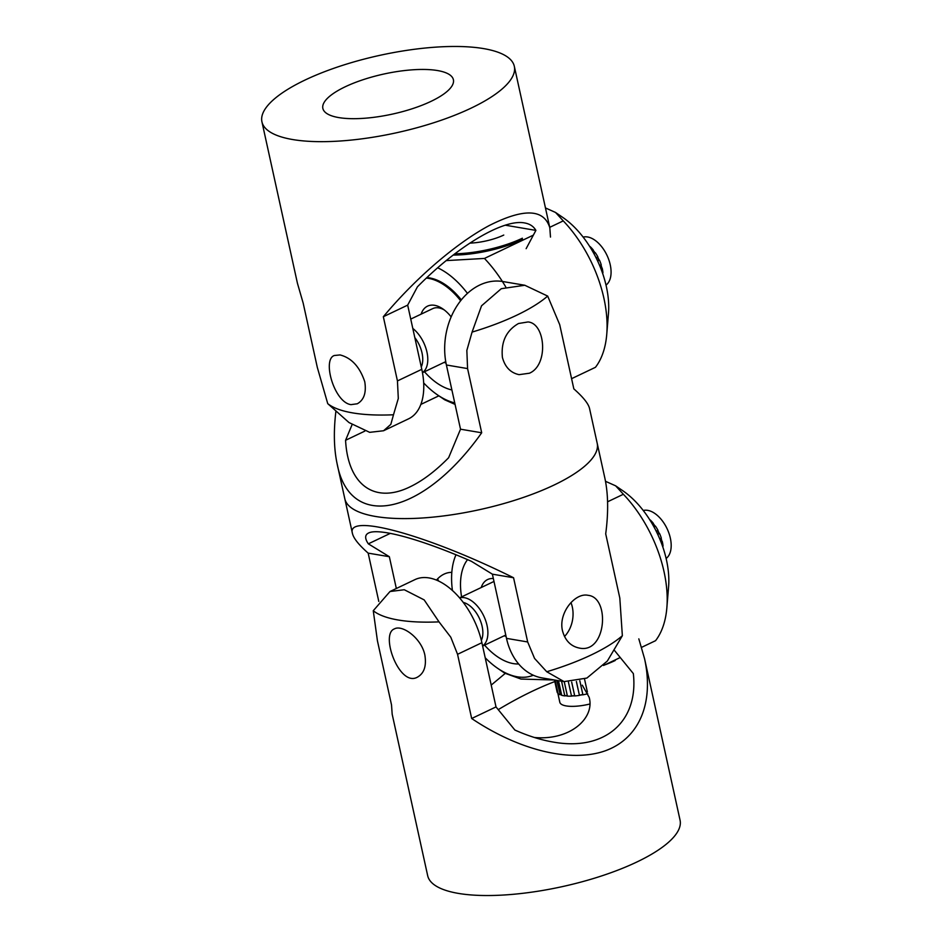 <?xml version="1.0" encoding="UTF-8"?>
<svg xmlns="http://www.w3.org/2000/svg" width="942" height="942" viewBox="0 0 942 942"><rect width="100%" height="100%" fill="white"/><g stroke="black" fill="none" stroke-linecap="round" stroke-linejoin="round"><path stroke-width="1.41" d="M582.297 685.164L589.174 697.339C595.038 717.934 570.416 740.73 534.432 737.504M498.236 709.644C517.876 697.822 536.74 688.461 554.814 681.561M614.584 650.581L633.342 673.589C638.723 721.996 604.375 751.339 553.189 742.061C540.838 739.953 528.062 735.938 514.874 730.038L496.01 706.912L481.892 642.703A62.372 35.867 -115.5 0 0 414.986 579.601L390 591.517L373.256 610.734A129.207 39.599 -12.4 0 0 439.031 621.873L424.159 599.889L404.271 589.739L390 591.517M491.206 685.093L505.183 673.448M638.817 638.853L644.563 658.717C654.313 703.462 638.923 739.058 604.646 751.021C570.24 762.808 518.96 750.268 471.671 718.511L496.01 706.912M373.267 610.746L377.412 640.725L391.519 704.934L392.178 714.213L427.68 875.683A129.207 39.599 -12.4 0 0 562.374 886.61A129.207 39.599 -12.4 0 0 680.065 820.188L644.563 658.717M471.671 718.511L457.553 654.301L450.794 637.216L439.031 621.885M424.866 655.09C426.608 666.006 424.124 673.365 417.412 677.157C399.384 687.554 379.85 633.99 394.415 628.891C402.293 624.346 421.533 638.252 424.866 655.09M390.353 533.349L368.334 543.84C364.707 538.483 364.778 534.879 368.558 533.019C378.861 527.65 421.333 539.33 471.377 561.302L492.383 574.173L506.502 638.37A62.372 47.312 99.6 0 0 542.156 677.922L564.07 681.631M396.335 588.491L389.34 556.71L368.334 543.84M451.807 572.395A26.729 20.277 99.6 0 0 444.071 574.114A26.729 20.277 99.6 0 0 436.499 580.095M570.97 602.586A26.729 20.277 -80.4 0 1 564.493 636.521M389.34 556.71L368.169 553.131C358.808 544.865 353.568 538.318 352.449 533.49C345.808 512.519 427.421 534.938 513.567 577.752L492.383 574.173M513.567 577.752L527.673 641.961L534.561 658.434L546.749 671.74L564.07 681.619L586.89 678.063L607.331 661.048L622.356 635.72L619.812 598.052L605.706 533.843C608.532 512.413 608.249 493.796 604.835 478.006L597.193 443.258A129.207 39.599 167.6 0 1 479.502 509.681A129.207 39.599 167.6 0 1 344.807 498.742A129.207 39.599 -12.4 0 0 422.463 517.982A129.207 39.599 -12.4 0 0 554.002 485.059A129.207 39.599 -12.4 0 0 597.193 443.258L589.551 408.51C588.432 403.682 583.192 397.135 573.831 388.869L559.713 324.672L547.679 296.082L524.8 285.261L501.285 288.699L481.527 305.82L472.072 332.102L466.843 350.424L467.573 368.581L481.692 432.778C423.146 515.521 349.941 531.335 337.165 463.994C333.939 449.075 333.503 431.577 335.87 411.513M562.515 630.857C558.076 613.171 575.115 592.306 588.126 595.332C610.451 597.358 606.307 654.231 579.2 648.037C570.722 646.247 565.165 640.513 562.515 630.857M622.368 635.72A129.207 39.599 167.6 0 1 546.749 671.752M438.536 581.002L437.606 578.859M378.802 601.455L368.169 553.131M554.579 680.018L557.829 692.276M557.37 692.688A27.177 8.325 167.6 0 1 557.111 691.993L554.473 680.006L521.02 679.064L504.759 673.165L497.635 668.302A74.854 43.038 64.5 0 1 485.212 657.775M556.769 680.395L560.113 694.16A26.282 8.054 -12.4 0 0 561.573 694.772M559.925 694.713A27.177 8.325 167.6 0 1 558.135 693.63L555.156 680.124M561.562 681.207L564.8 695.903A27.177 8.325 167.6 0 1 561.703 695.326L558.476 680.689M568.426 682.067L571.523 696.138A27.177 8.325 167.6 0 1 567.414 696.126L564.234 681.643M576.374 681.49L579.436 695.396A27.177 8.325 167.6 0 1 574.726 695.95L571.664 682.055M587.761 693.759A27.177 8.325 167.6 0 1 582.91 694.819L579.801 680.701M584.535 679.1L587.384 692.052M557.664 692.429L559.819 702.261A26.729 8.195 -12.4 0 0 589.786 704.027M582.874 694.678A26.729 8.195 167.6 0 1 579.401 695.267M574.691 695.808A26.729 8.195 167.6 0 1 571.488 695.985M567.378 695.95A26.729 8.195 167.6 0 1 564.753 695.702M561.644 695.055A26.729 8.195 167.6 0 1 560.019 694.442M579.365 695.125A26.282 8.054 -12.4 0 0 582.851 694.548M571.453 695.832A26.282 8.054 -12.4 0 0 574.655 695.655M564.705 695.49A26.282 8.054 -12.4 0 0 567.343 695.761M557.099 680.454L560.113 694.16M481.35 640.36A23.173 13.318 -115.5 0 0 470.8 606.601A23.173 13.318 -115.5 0 0 463.264 602.421M459.649 597.923A26.729 15.366 64.5 0 1 473.979 602.692A26.729 15.366 64.5 0 1 487.202 626.218A26.729 15.366 64.5 0 1 482.61 645.965M666.124 558.465A26.729 15.366 -115.5 0 0 670.457 538.659A26.729 15.366 -115.5 0 0 657.269 515.356A26.729 15.366 -115.5 0 0 643.256 510.493M661.013 542.05L662.261 541.45A27.177 15.625 64.5 0 1 663.062 546.019L662.567 546.254M657.74 534.373L659.553 533.513A27.177 15.625 64.5 0 1 661.319 538.117L659.73 538.883M653.925 526.837L655.432 526.119A27.177 15.625 64.5 0 1 657.987 530.311L656.197 531.17M649.992 520.137L650.274 519.996A27.177 15.625 64.5 0 1 653.371 523.375L652.276 523.893M653.124 523.493A26.729 15.366 64.5 0 1 655.185 526.237M657.752 530.428A26.729 15.366 64.5 0 1 659.329 533.619M661.084 538.235A26.729 15.366 64.5 0 1 662.014 541.568M662.791 546.148A26.729 15.366 64.5 0 1 662.874 547.161M654.949 526.342A26.282 15.119 -115.5 0 0 652.865 523.611M659.094 533.737A26.282 15.119 -115.5 0 0 657.528 530.534M661.767 541.685A26.282 15.119 -115.5 0 0 660.848 538.341M506.066 636.392A31.192 17.933 64.5 0 1 504.217 635.791M481.209 587.525A31.192 17.933 64.5 0 1 493.349 578.529M494.008 581.532A26.729 15.366 -115.5 0 0 492.843 581.991L459.578 597.84M484.588 645.152A60.147 34.583 -115.5 0 0 513.343 663.604A60.147 34.583 -115.5 0 0 518.665 663.969M666.865 607.672L668.584 586.842A74.854 43.038 -115.5 0 0 622.768 490.711L615.644 485.837L623.368 494.267A100.252 57.639 -115.5 0 1 666.865 607.672A100.252 57.639 -115.5 0 1 655.561 640.69L641.608 647.342M605.506 481.303L615.644 485.837M533.302 675.214A74.854 43.038 64.5 0 1 517.335 676.803A74.854 43.038 64.5 0 1 497.635 668.302M452.431 590.504A74.854 43.038 64.5 0 1 451.83 572.159A74.854 43.038 64.5 0 1 455.987 554.779M620.236 657.516L603.539 665.476M607.578 501.792L623.368 494.267M467.55 559.63A60.147 34.583 -115.5 0 0 461.58 596.887M604.693 664.934A60.147 18.44 -12.4 0 0 615.22 660.507M502.38 281.458A62.372 47.312 99.6 0 0 446.402 364.99L460.52 429.199L448.616 457.741C435.475 471.094 422.617 480.797 410.017 486.849C374.563 504.217 347.939 484.989 345.573 440.291L352.061 424.712M438.866 395.828L420.838 404.424M364.813 431.118L345.573 440.291M460.52 429.199L481.692 432.778M502.416 357.477C500.873 341.922 506.231 330.607 518.489 323.518L528.026 321.952C545.559 323.283 548.774 365.084 529.416 373.22L519.101 374.657C510.623 372.867 505.053 367.133 502.416 357.477M472.072 332.102A129.207 39.599 -12.4 0 0 516.663 315.24A129.207 39.599 -12.4 0 0 547.679 296.071M412.796 328.417A26.729 15.366 64.5 0 1 413.868 329.311A26.729 15.366 64.5 0 1 427.115 352.885A26.729 15.366 64.5 0 1 422.452 372.62M606.012 285.085A26.729 15.366 -115.5 0 0 610.345 265.279A26.729 15.366 -115.5 0 0 597.169 241.976A26.729 15.366 -115.5 0 0 583.157 237.113M600.902 268.67L602.15 268.07A27.177 15.625 64.5 0 1 602.951 272.638L602.456 272.874M597.64 260.993L599.453 260.133A27.177 15.625 64.5 0 1 601.22 264.737L599.63 265.503M593.825 253.457L595.32 252.739A27.177 15.625 64.5 0 1 597.876 256.93L596.086 257.79M589.892 246.757L590.163 246.616A27.177 15.625 64.5 0 1 593.272 249.995L592.165 250.513M421.262 366.933A23.173 13.318 -115.5 0 0 414.81 337.601M593.013 250.113A26.729 15.366 64.5 0 1 595.085 252.856M597.652 257.048A26.729 15.366 64.5 0 1 599.218 260.239M600.984 264.855A26.729 15.366 64.5 0 1 601.903 268.187M602.68 272.768A26.729 15.366 64.5 0 1 602.774 273.781M594.838 252.962A26.282 15.119 -115.5 0 0 592.765 250.231M598.994 260.357A26.282 15.119 -115.5 0 0 597.416 257.154M601.655 268.305A26.282 15.119 -115.5 0 0 600.737 264.961M503.758 235.064A31.192 9.561 167.6 0 1 469.799 243.118M445.99 363.023A31.192 17.933 64.5 0 1 444.106 362.411M421.109 314.145A31.192 17.933 64.5 0 1 434.568 305.314A31.192 17.933 64.5 0 1 442.775 308.858A31.192 17.933 64.5 0 1 451.159 316.901M444.353 310A26.729 15.366 -115.5 0 0 438.772 307.893A26.729 15.366 -115.5 0 0 432.743 308.611L410.747 319.091M461.333 299.886A60.147 34.583 -115.5 0 0 429.634 277.925A60.147 34.583 -115.5 0 0 426.903 277.596M460.65 300.745A60.147 34.583 -115.5 0 0 428.657 278.396A60.147 34.583 -115.5 0 0 426.361 278.102M606.754 334.292L608.473 313.462A74.854 43.038 -115.5 0 0 562.657 217.331L555.533 212.456L563.257 220.887A100.252 57.639 -115.5 0 1 606.754 334.292A100.252 57.639 -115.5 0 1 595.45 367.309L571.582 378.684M545.453 207.935L555.533 212.456M437.689 267.799A74.854 43.038 64.5 0 1 467.467 293.386M446.19 260.604L484.447 258.438A100.252 57.639 64.5 0 1 505.713 286.886M454.739 402.917A74.854 43.038 64.5 0 1 437.535 394.922A74.854 43.038 64.5 0 1 423.665 382.911M437.535 394.922L444.659 399.785L455.068 404.401M484.447 258.438L533.36 235.135M549.716 227.34L563.257 220.887M424.477 371.772A60.147 34.583 -115.5 0 0 451.889 389.964M453.149 255.07A60.147 18.44 -12.4 0 0 522.645 239.456M454.786 253.81A60.147 18.44 -12.4 0 0 522.374 238.22M437.488 70.544A66.835 20.488 167.6 0 1 453.396 79.717A66.835 20.488 167.6 0 1 413.091 108.46A66.835 20.488 167.6 0 1 338.767 117.585A66.835 20.488 167.6 0 1 322.859 108.424A66.835 20.488 167.6 0 1 363.153 79.681A66.835 20.488 167.6 0 1 437.488 70.544M383.559 430.753L390.824 424.383L393.497 414.774A129.207 39.599 167.6 0 1 352.803 412.926A129.207 39.599 167.6 0 1 327.722 403.635L349.011 422.569L369.664 432.343L383.559 430.753L408.545 418.849A62.372 35.867 -115.5 0 0 421.792 369.323L407.674 305.126L417.424 286.839C457.459 246.121 503.369 218.744 524.553 222.936C529.781 223.843 533.561 226.327 535.892 230.39L526.142 248.664M505.218 225.185L535.892 230.39M407.674 305.126L383.335 316.724C415.222 278.479 456.022 243.342 489.122 225.609C523.752 208.064 543.981 208.794 549.822 227.787L550.481 237.066M261.935 121.812A129.207 39.599 167.6 0 1 379.626 55.39A129.207 39.599 167.6 0 1 514.32 66.317A129.207 39.599 167.6 0 1 436.393 121.883A129.207 39.599 167.6 0 1 292.691 139.546A129.207 39.599 167.6 0 1 261.935 121.812L297.436 283.283L303.183 303.147L317.301 367.345L327.734 403.623M393.485 414.763L398.301 398.466L397.442 380.921L383.335 316.724M364.754 381.71C366.497 392.626 364.012 399.985 357.301 403.777L350.977 404.636C334.28 402.505 321.999 359.561 334.304 355.511L340.05 354.934C351.484 357.854 359.726 366.779 364.754 381.71M457.553 654.301L481.892 642.703M527.673 641.961L506.502 638.37M446.402 364.99L467.573 368.581M421.792 369.323L397.442 380.921M352.449 533.49L337.165 463.994M482.634 646.082L505.772 635.049M502.887 281.54L524.8 285.249M422.463 372.726L445.743 361.634M549.822 227.787L514.32 66.317"/></g></svg>
